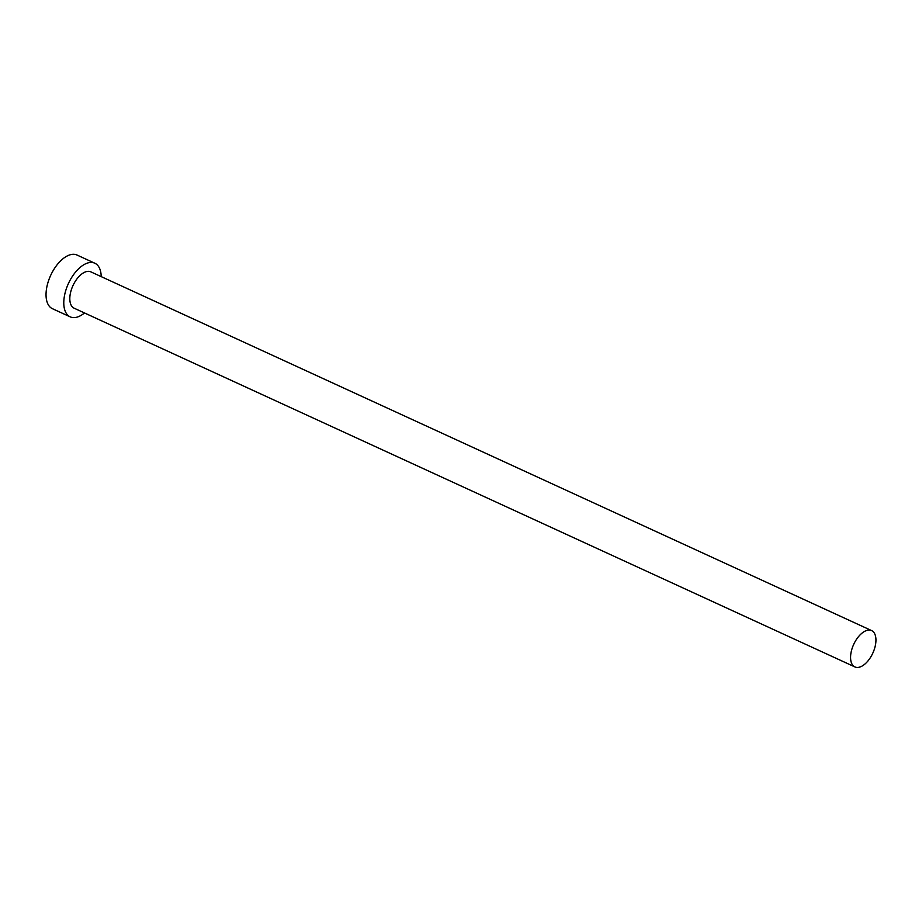 <?xml version="1.0" encoding="UTF-8"?>
<svg xmlns="http://www.w3.org/2000/svg" width="922" height="922" viewBox="0 0 922 922"><rect width="100%" height="100%" fill="white"/><g stroke="black" fill="none" stroke-linecap="round" stroke-linejoin="round"><path stroke-width="1.38" d="M850.614 656.015A19.996 10.511 114.7 0 0 854.913 666.94A19.996 10.511 114.7 0 0 868.017 660.867A19.996 10.511 114.7 0 0 875.9 641.505A19.996 10.511 114.7 0 0 871.613 630.59A19.996 10.511 114.7 0 0 858.497 636.653A19.996 10.511 114.7 0 0 850.614 656.015M871.613 630.59L90.852 271.863A19.996 10.511 114.7 0 0 77.736 277.925A19.996 10.511 114.7 0 0 69.853 297.287A19.996 10.511 114.7 0 0 74.152 308.202L854.913 666.94M101.213 276.623A29.516 15.501 114.7 0 0 94.816 263.219A29.516 15.501 114.7 0 0 75.477 272.163A29.516 15.501 114.7 0 0 63.849 300.733A29.516 15.501 114.7 0 0 70.176 316.845A29.516 15.501 114.7 0 0 84.501 312.961M94.816 263.219L77.068 255.06A29.516 15.501 114.7 0 0 57.729 264.015A29.516 15.501 114.7 0 0 46.1 292.585A29.516 15.501 114.7 0 0 52.427 308.697L70.176 316.845"/></g></svg>
